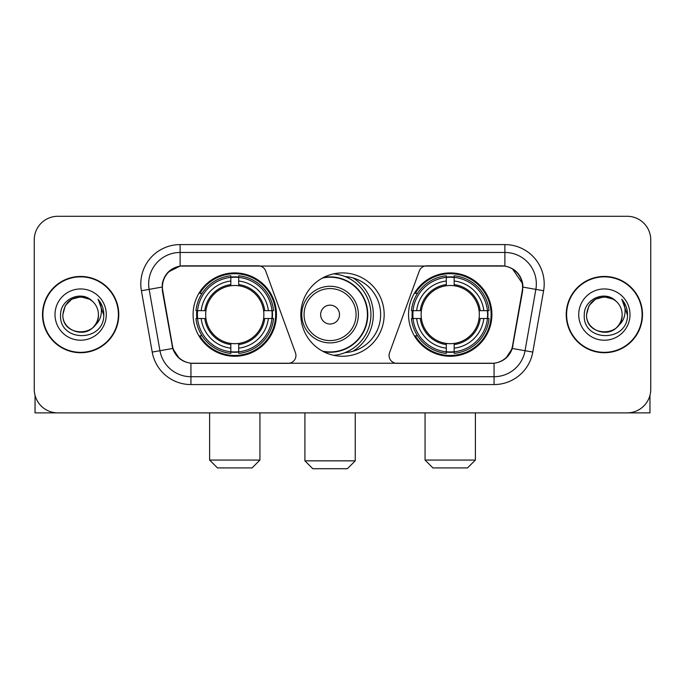 <?xml version="1.0" encoding="UTF-8"?>
<svg xmlns="http://www.w3.org/2000/svg" width="685" height="685" viewBox="0 0 685 685"><rect width="100%" height="100%" fill="white"/><g stroke="black" fill="none" stroke-linecap="round" stroke-linejoin="round"><path stroke-width="1.03" d="M295.937 355.472A7.86 7.86 0 0 1 288.068 363.341L193.367 363.341A21.235 21.235 0 0 1 172.457 345.797L162.747 290.748A21.235 21.235 0 0 1 183.657 265.831L258.305 265.831A7.86 7.86 0 0 1 265.694 271.003L295.458 352.784A7.86 7.86 0 0 1 295.937 355.472M408.551 314.586A41.674 41.674 0 0 0 450.233 356.26A41.674 41.674 0 0 0 491.907 314.586A41.674 41.674 0 0 0 450.233 272.904A41.674 41.674 0 0 0 408.551 314.586M193.093 314.586A41.674 41.674 0 0 0 234.767 356.26A41.674 41.674 0 0 0 276.449 314.586A41.674 41.674 0 0 0 234.767 272.904A41.674 41.674 0 0 0 193.093 314.586M196.835 318.516A38.137 38.137 0 0 1 196.835 310.656M412.293 318.516A38.137 38.137 0 0 1 412.293 310.656M345.043 276.534A38.137 38.137 0 0 1 380.637 314.586A38.137 38.137 0 0 1 345.043 352.638M384.174 314.586A41.674 41.674 0 0 1 342.5 356.26A41.674 41.674 0 0 1 300.826 314.586A41.674 41.674 0 0 1 342.5 272.904A41.674 41.674 0 0 1 384.174 314.586M501.343 265.831L426.695 265.831A7.86 7.86 0 0 0 419.306 271.003L389.542 352.784A7.86 7.86 0 0 0 396.932 363.341L491.633 363.341A21.235 21.235 0 0 0 512.543 345.797L522.253 290.748A21.235 21.235 0 0 0 501.343 265.831M42.504 314.586A38.137 38.137 0 0 0 80.642 352.724A38.137 38.137 0 0 0 118.779 314.586A38.137 38.137 0 0 0 80.642 276.449A38.137 38.137 0 0 0 42.504 314.586M566.221 314.586A38.137 38.137 0 0 0 604.358 352.724A38.137 38.137 0 0 0 642.496 314.586A38.137 38.137 0 0 0 604.358 276.449A38.137 38.137 0 0 0 566.221 314.586M162.268 283.915C164.306 274.077 170.257 268.126 180.121 266.063L504.879 266.063C514.735 268.118 520.686 274.068 522.732 283.915L522.646 290.748L512.286 348.468C509.186 357.013 503.107 361.945 494.065 363.238L190.935 363.238C181.91 361.963 175.84 357.031 172.714 348.468L162.354 290.748L162.268 283.915M168.296 272.005L180.121 266.063L180.121 252.465L504.879 252.465A31.45 31.45 0 0 1 535.858 289.378L525.044 350.711A31.45 31.45 0 0 1 494.065 376.707L190.935 376.707A31.45 31.45 0 0 1 159.956 350.711L149.142 289.378A31.45 31.45 0 0 1 180.121 252.465L180.121 244.596L504.879 244.596L504.879 266.063M512.354 268.683L522.732 283.915L522.972 287.109L543.599 290.748L532.784 352.081A39.319 39.319 0 0 1 494.065 384.568L190.935 384.568A39.319 39.319 0 0 1 152.216 352.081L141.401 290.748A39.319 39.319 0 0 1 180.121 244.596M192.973 363.341L190.935 363.238L190.935 384.568M494.065 384.568L494.065 363.238L492.027 363.341M532.784 352.081L512.286 348.468L505.941 358.144M179.196 358.264L172.714 348.468L152.216 352.081M512.937 345.797L512.808 346.464M172.192 346.464L172.063 345.797M141.401 290.748L162.028 287.066M650.75 239.878A23.59 23.59 0 0 0 627.16 216.289L57.84 216.289A23.59 23.59 0 0 0 34.25 239.878L34.25 389.285A23.59 23.59 0 0 0 57.84 412.875L627.16 412.875A23.59 23.59 0 0 0 650.75 389.285L650.75 239.878L650.75 389.285M34.25 239.878L34.25 389.285M627.16 216.289L57.84 216.289M57.84 412.875L627.16 412.875M118.394 314.586A37.743 37.743 0 0 0 80.642 276.843A37.743 37.743 0 0 0 42.898 314.586A37.743 37.743 0 0 0 80.642 352.33A37.743 37.743 0 0 0 118.394 314.586M92.287 301.16A17.776 17.776 0 0 1 98.417 314.586C99.505 337.508 61.787 337.508 62.874 314.586L65.255 305.698L71.762 299.191L80.642 296.81L89.529 299.191L92.287 301.16C81.378 289.729 60.383 299.139 60.58 314.586C58.585 342.02 103.067 342.74 103.786 315.913L103.82 314.586C103.752 308.755 101.817 303.635 98.006 299.225C100.9 303.986 101.928 309.106 101.072 314.586C100.241 319.244 97.972 323.055 94.265 326A17.776 17.776 0 0 0 98.417 314.586C99.505 337.508 61.787 337.508 62.874 314.586C64.604 301.811 71.925 296.057 84.846 297.316M94.265 326C84.829 338.75 61.95 330.598 62.874 314.586M55.005 314.586A25.636 25.636 0 0 0 80.642 340.222A25.636 25.636 0 0 0 106.278 314.586A25.636 25.636 0 0 0 80.642 288.95A25.636 25.636 0 0 0 55.005 314.586M98.178 299.422L103.812 315.254M35.038 395.331L35.038 412.875L126.254 412.875M642.102 314.586A37.743 37.743 0 0 0 604.358 276.843A37.743 37.743 0 0 0 566.606 314.586A37.743 37.743 0 0 0 604.358 352.33A37.743 37.743 0 0 0 642.102 314.586M615.995 301.16A17.776 17.776 0 0 1 622.126 314.586C623.213 337.508 585.495 337.508 586.583 314.586L588.963 305.698L595.471 299.191L604.358 296.81L613.238 299.191L615.995 301.16C605.095 289.729 584.091 299.139 584.288 314.586C582.293 342.02 626.775 342.74 627.494 315.913L627.529 314.586C627.469 308.755 625.525 303.635 621.715 299.225C624.617 303.986 625.636 309.106 624.78 314.586C623.949 319.244 621.68 323.055 617.973 326A17.776 17.776 0 0 0 622.126 314.586C623.213 337.508 585.495 337.508 586.583 314.586C588.312 301.811 595.633 296.057 608.554 297.316M617.973 326C608.537 338.75 585.658 330.598 586.583 314.586M578.722 314.586A25.636 25.636 0 0 0 604.358 340.222A25.636 25.636 0 0 0 629.995 314.586A25.636 25.636 0 0 0 604.358 288.95A25.636 25.636 0 0 0 578.722 314.586M621.886 299.422L627.52 315.254M252.071 467.923L217.47 467.923L209.61 460.063L259.932 460.063L252.071 467.923M238.705 351.807L238.705 353.392A39.002 39.002 0 0 0 273.572 318.516L271.996 318.516A37.427 37.427 0 0 1 238.705 351.807L238.705 348.168A33.813 33.813 0 0 0 268.357 318.516L263.597 318.516A29.095 29.095 0 0 0 238.705 285.756L238.705 277.365A37.427 37.427 0 0 1 271.996 310.656L273.572 310.656A39.002 39.002 0 0 0 238.705 275.781L238.705 277.365M197.545 318.516L195.961 318.516A39.002 39.002 0 0 0 230.836 353.392L230.836 351.807A37.427 37.427 0 0 1 197.545 318.516L201.184 318.516A33.813 33.813 0 0 0 230.836 348.168L230.836 343.416A29.095 29.095 0 0 0 263.597 318.516L264.761 318.516A30.243 30.243 0 0 1 238.705 344.572L238.705 348.168M230.836 277.365L230.836 275.781A39.002 39.002 0 0 0 195.961 310.656L197.545 310.656A37.427 37.427 0 0 1 230.836 277.365L230.836 281.004A33.813 33.813 0 0 0 201.184 310.656L205.945 310.656A29.095 29.095 0 0 0 230.836 343.416L230.836 344.572A30.243 30.243 0 0 1 204.781 318.516L201.184 318.516M197.623 318.516A37.35 37.35 0 0 1 197.623 310.656M238.705 277.442A37.35 37.35 0 0 0 230.836 277.442M271.911 310.656A37.35 37.35 0 0 1 271.911 318.516M271.996 310.656L268.357 310.656A33.813 33.813 0 0 0 238.705 281.004M268.357 318.516L271.996 318.516M230.836 348.168L230.836 351.807M263.597 310.656L268.357 310.656M238.705 343.459L238.705 344.572M230.836 343.416A29.095 29.095 0 0 1 205.945 318.516L204.781 318.516M238.705 351.73A37.35 37.35 0 0 1 230.836 351.73M201.184 310.656L197.545 310.656M230.836 285.705L230.836 281.004M238.705 285.756A29.095 29.095 0 0 0 205.945 310.656L204.781 310.656A30.243 30.243 0 0 1 230.836 284.592M238.705 285.705L238.705 284.592A30.243 30.243 0 0 1 264.761 310.656M202.049 293.351L199.823 293.351A40.894 40.894 0 0 1 275.661 314.586A40.894 40.894 0 0 1 199.823 335.813L202.049 335.813M467.53 467.923L432.929 467.923L425.068 460.063L475.39 460.063L467.53 467.923M454.164 351.807L454.164 353.392A39.002 39.002 0 0 0 489.039 318.516L487.455 318.516A37.427 37.427 0 0 1 454.164 351.807L454.164 348.168A33.813 33.813 0 0 0 483.815 318.516L479.055 318.516A29.095 29.095 0 0 0 454.164 285.756L454.164 277.365A37.427 37.427 0 0 1 487.455 310.656L489.039 310.656A39.002 39.002 0 0 0 454.164 275.781L454.164 277.365M413.004 318.516L411.428 318.516A39.002 39.002 0 0 0 446.295 353.392L446.295 351.807A37.427 37.427 0 0 1 413.004 318.516L416.643 318.516A33.813 33.813 0 0 0 446.295 348.168L446.295 343.416A29.095 29.095 0 0 0 479.055 318.516L480.219 318.516A30.243 30.243 0 0 1 454.164 344.572L454.164 348.168M446.295 277.365L446.295 275.781A39.002 39.002 0 0 0 411.428 310.656L413.004 310.656A37.427 37.427 0 0 1 446.295 277.365L446.295 281.004A33.813 33.813 0 0 0 416.643 310.656L421.403 310.656A29.095 29.095 0 0 0 446.295 343.416L446.295 344.572A30.243 30.243 0 0 1 420.239 318.516L416.643 318.516M413.089 318.516A37.35 37.35 0 0 1 413.089 310.656M454.164 277.442A37.35 37.35 0 0 0 446.295 277.442M487.377 310.656A37.35 37.35 0 0 1 487.377 318.516M487.455 310.656L483.815 310.656A33.813 33.813 0 0 0 454.164 281.004M483.815 318.516L487.455 318.516M446.295 348.168L446.295 351.807M479.055 310.656L483.815 310.656M454.164 343.459L454.164 344.572M446.295 343.416A29.095 29.095 0 0 1 421.403 318.516L420.239 318.516M454.164 351.73A37.35 37.35 0 0 1 446.295 351.73M416.643 310.656L413.004 310.656M446.295 285.705L446.295 281.004M454.164 285.756A29.095 29.095 0 0 0 421.403 310.656L420.239 310.656A30.243 30.243 0 0 1 446.295 284.592M454.164 285.705L454.164 284.592A30.243 30.243 0 0 1 480.219 310.656M417.516 293.351L415.281 293.351A40.894 40.894 0 0 1 491.119 314.586A40.894 40.894 0 0 1 415.281 335.813L417.516 335.813M347.372 468.711L312.78 468.711L304.911 460.842L355.241 460.842L347.372 468.711M339.512 314.586A9.436 9.436 0 0 0 330.076 305.15A9.436 9.436 0 0 0 320.64 314.586A9.436 9.436 0 0 0 330.076 324.022A9.436 9.436 0 0 0 339.512 314.586M358.383 314.586A28.308 28.308 0 0 0 330.076 286.279A28.308 28.308 0 0 0 301.768 314.586A28.308 28.308 0 0 0 330.076 342.894A28.308 28.308 0 0 0 358.383 314.586A28.308 28.308 0 0 1 330.076 342.894A28.308 28.308 0 0 1 301.768 314.586M322.532 351.165A37.35 37.35 0 0 0 367.425 314.586A37.35 37.35 0 0 0 322.532 277.999M353.032 351.242A43.249 43.249 0 0 0 353.032 277.93M333.672 273.854A40.894 40.894 0 0 1 333.672 355.318M649.962 395.331L649.962 412.875L558.746 412.875M504.879 244.596A39.319 39.319 0 0 1 543.599 290.748M149.142 289.378A31.45 31.45 0 0 1 148.662 283.915M238.705 343.416A29.095 29.095 0 0 0 263.597 318.516M230.836 352.081A37.701 37.701 0 0 0 238.705 352.081M272.27 318.516A37.701 37.701 0 0 0 272.27 310.656M238.705 277.082A37.701 37.701 0 0 0 230.836 277.082M454.164 343.416A29.095 29.095 0 0 0 479.055 318.516M446.295 352.081A37.701 37.701 0 0 0 454.164 352.081M487.729 318.516A37.701 37.701 0 0 0 487.729 310.656M454.164 277.082A37.701 37.701 0 0 0 446.295 277.082M356.08 314.586A26.004 26.004 0 0 0 330.076 288.582A26.004 26.004 0 0 0 304.072 314.586A26.004 26.004 0 0 0 330.076 340.591A26.004 26.004 0 0 0 356.08 314.586M323.594 351.73A37.701 37.701 0 0 0 367.776 314.586A37.701 37.701 0 0 0 323.594 277.442M259.932 412.875L259.932 460.063M209.61 412.875L209.61 460.063M475.39 412.875L475.39 460.063M425.068 412.875L425.068 460.063M355.241 412.875L355.241 460.842M304.911 412.875L304.911 460.842M355.241 350.532L355.241 349.761"/></g></svg>
